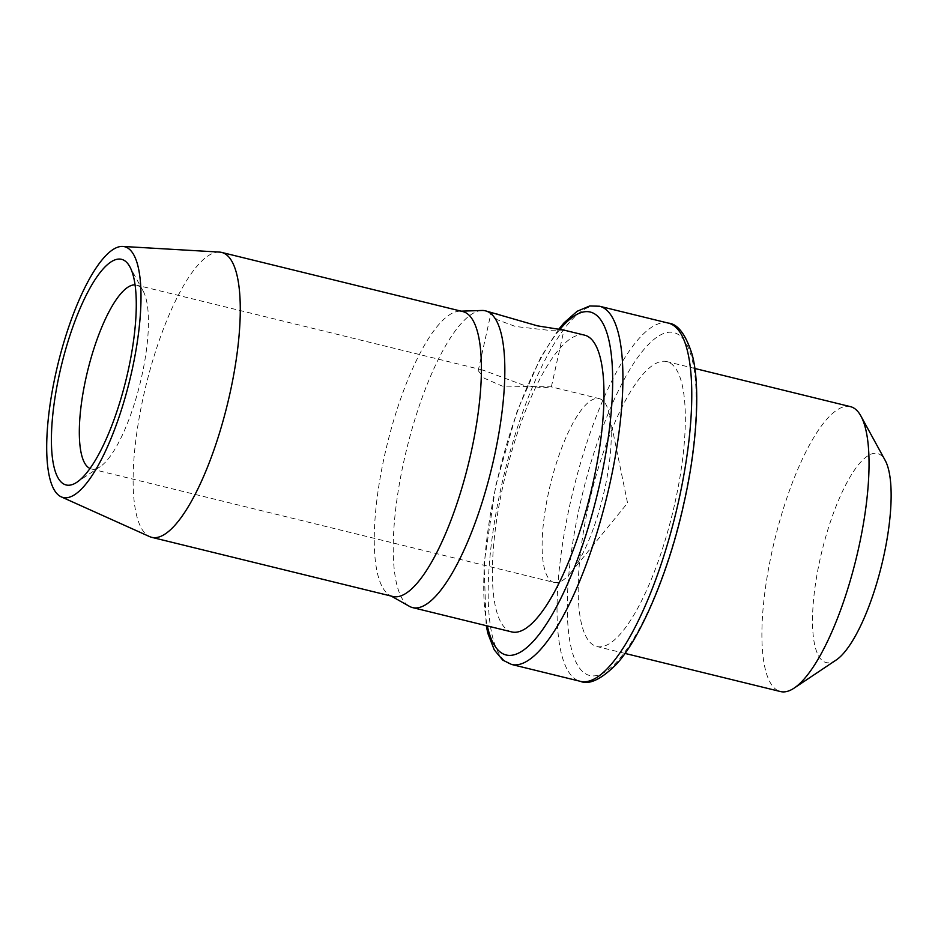 <?xml version="1.0" encoding="UTF-8"?>
<svg xmlns="http://www.w3.org/2000/svg" width="938" height="938" viewBox="0 0 938 938"><rect width="100%" height="100%" fill="white"/><g stroke="black" fill="none" stroke-linecap="round" stroke-linejoin="round"><path stroke-width="0.7" stroke-dasharray="4.69 3.52" d="M850.414 406.635A146.691 41.788 -76.2 0 0 772.279 550.313A146.691 41.788 103.8 0 0 780.533 691.564M674.961 502.827A146.691 41.788 -76.2 0 0 666.707 361.576A146.691 41.788 -76.2 0 0 588.572 505.265A146.691 41.788 103.8 0 0 596.826 646.505A146.691 41.788 103.8 0 0 674.961 502.827M836.204 660A107.636 30.661 103.8 0 1 820.14 558.907A107.636 30.661 -76.2 0 1 885.167 460.37M584.573 335.147A152.788 43.523 -76.2 0 0 503.19 484.805A152.788 43.523 103.8 0 0 511.785 631.931M481.944 310.478A152.788 43.523 -76.2 0 0 404.032 460.488A152.788 43.523 103.8 0 0 409.378 606.311M563.937 330.094L548.578 330.282L515.431 326.483L497.21 319.706L490.82 313.878L497.844 313.878M392.893 596.486A146.691 41.788 103.8 0 1 389.774 595.243A146.691 41.788 103.8 0 1 384.639 455.247A146.691 41.788 -76.2 0 1 459.432 311.217L461.156 311.158M462.774 311.557A146.691 41.788 -76.2 0 0 459.432 311.217M219.457 252.088A146.691 41.788 -76.2 0 0 143.502 396.106A146.691 41.788 103.8 0 0 149.67 536.63M570.843 572.649L627.557 503.014L609.501 415.03A94.644 26.968 -76.2 0 1 604.553 489.742A94.644 26.968 103.8 0 1 570.843 572.649A94.644 26.968 103.8 0 1 554.147 582.451L91.338 468.953A94.644 26.968 103.8 0 0 100.143 466.702A94.644 26.968 103.8 0 0 141.755 376.244A94.644 26.968 -76.2 0 0 143.197 291.167A94.644 26.968 -76.2 0 0 136.432 285.105A94.644 26.968 -76.2 0 0 135.06 284.894M91.338 468.953A94.644 26.968 103.8 0 1 90.025 468.496M554.147 582.451A94.644 26.968 103.8 0 1 548.812 491.324A94.644 26.968 -76.2 0 1 599.23 398.615L551.227 386.831L502.229 386.069L484.36 378.26L478.216 370.709L482.859 370.064L524.283 385.448L543.337 387.851L551.227 386.831M609.501 415.03A94.644 26.968 -76.2 0 0 599.23 398.615M683.743 502.569A176.52 50.289 -76.2 0 0 669.861 332.193A176.52 50.289 -76.2 0 0 579.79 505.512A176.52 50.289 103.8 0 0 593.672 675.899A176.52 50.289 103.8 0 0 683.743 502.569M668.337 323.106A184.434 52.54 -76.2 0 0 570.093 503.765A184.434 52.54 103.8 0 0 580.47 681.363M511.609 664.467A184.434 52.54 103.8 0 1 501.232 486.881A184.434 52.54 -76.2 0 1 599.476 306.222M559.634 329.73A176.52 50.289 -76.2 0 0 496.202 485.005A176.52 50.289 103.8 0 0 487.326 625.927M694.824 368.47L666.707 361.576M624.942 653.399L596.826 646.505M558.415 329.601L540.616 357.613L517.143 411.231L495.839 485.098L484.055 563.867L486.189 625.658M389.774 595.243L391.275 596.099M143.197 291.167L129.831 266.732M100.143 466.702L76.986 482.179M482.859 370.064L136.432 285.105M478.216 370.709L490.82 313.878M551.356 386.925L563.961 330.094"/><path stroke-width="1.41" d="M860.896 416.026L885.167 460.37A107.636 30.661 -76.2 0 1 883.526 557.125A107.636 30.661 103.8 0 1 836.204 660L794.169 688.082A146.691 41.788 103.8 0 0 858.669 547.874A146.691 41.788 -76.2 0 0 860.896 416.026A146.691 41.788 -76.2 0 0 850.414 406.635L694.824 368.47M794.169 688.082A146.691 41.788 103.8 0 1 780.533 691.564L624.942 653.399M485.427 310.83A152.788 43.523 -76.2 0 1 494.021 457.955A152.788 43.523 103.8 0 1 412.638 607.613L511.785 631.931A152.788 43.523 103.8 0 0 593.168 482.273A152.788 43.523 -76.2 0 0 584.573 335.147L563.937 330.094L537.497 325.849L485.427 310.83A152.788 43.523 -76.2 0 0 481.944 310.478L461.156 311.158M412.638 607.613A152.788 43.523 103.8 0 1 409.378 606.311L391.275 596.099M221.638 252.416L462.774 311.557A146.691 41.788 -76.2 0 1 471.028 452.808A146.691 41.788 103.8 0 1 392.893 596.486L151.757 537.345A146.691 41.788 103.8 0 1 149.67 536.63L61.275 496.87A129.104 36.781 103.8 0 1 55.834 373.183A129.104 36.781 -76.2 0 1 122.69 246.436L219.457 252.088A146.691 41.788 -76.2 0 1 221.638 252.416A146.691 41.788 -76.2 0 1 229.892 393.667A146.691 41.788 103.8 0 1 151.757 537.345M122.69 246.436A129.104 36.781 -76.2 0 1 131.871 371.038A129.104 36.781 103.8 0 1 61.275 496.87M128.06 371.143A116.171 33.088 -76.2 0 0 129.831 266.732A116.171 33.088 -76.2 0 0 59.645 373.078A116.171 33.088 103.8 0 0 76.986 482.179A116.171 33.088 103.8 0 0 128.06 371.143M135.06 284.894A94.644 26.968 -76.2 0 0 86.015 377.815A94.644 26.968 103.8 0 0 90.025 468.496M580.47 681.363A184.434 52.54 103.8 0 0 678.713 500.704A184.434 52.54 -76.2 0 0 668.337 323.106C677.728 323.88 685.631 334.245 692.045 354.212C700.194 382.868 697.837 441.681 684.107 502.475C669.029 572.473 639.517 640.197 615.879 664.761C600.953 679.499 589.158 685.033 580.47 681.363L511.609 664.467A184.434 52.54 103.8 0 0 609.852 483.809A184.434 52.54 -76.2 0 0 599.476 306.222L589.709 305.976L577.14 311.275L564.066 322.824L558.415 329.601M487.326 625.927A176.52 50.289 103.8 0 0 538.647 634.979A176.52 50.289 103.8 0 0 600.156 482.073A176.52 50.289 -76.2 0 0 559.634 329.73M668.337 323.106L599.476 306.222M486.189 625.658L487.995 633.736L494.279 649.893L502.803 660.141L511.609 664.467"/></g></svg>
